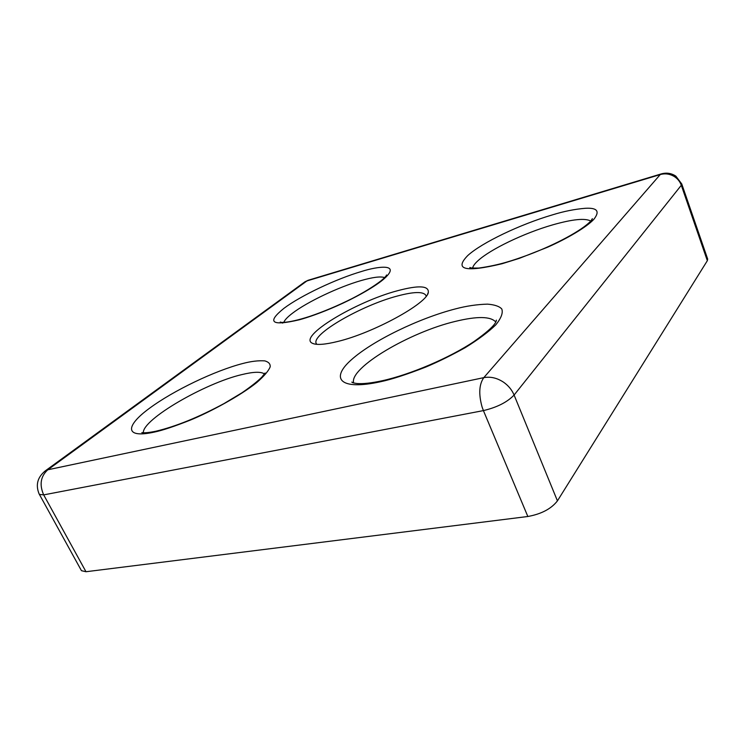 <?xml version="1.0" encoding="UTF-8"?>
<svg xmlns="http://www.w3.org/2000/svg" width="745" height="745" viewBox="0 0 745 745"><rect width="100%" height="100%" fill="white"/><g stroke="black" fill="none" stroke-linecap="round" stroke-linejoin="round"><path stroke-width="1.12" d="M502.083 263.73L519.321 258.357L547.417 247.284C566.414 238.922 586.436 227.374 593.867 219.291C600.116 211.263 597.257 207.594 585.291 208.293C574.777 209.149 563.807 211.347 552.39 214.886C520.355 224.273 481.922 242.637 467.804 255.498C453.817 269.792 465.243 272.54 502.083 263.73M380.574 381.729C391.591 379.401 406.696 374.502 425.879 367.024C438.526 361.67 451.619 355.216 465.178 347.673C478.271 339.58 488.487 331.963 495.825 324.829C501.255 318.068 503.238 312.779 501.757 308.942C499.336 306.307 494.587 304.705 487.509 304.137C477.051 304.426 466.426 305.99 455.633 308.849C418.941 318.273 372.835 340.623 351.538 359.63C329.756 378.702 340.12 390.697 380.574 381.729M154.355 432.091C162.345 430.424 174.256 426.457 190.087 420.199C210.5 411.836 240.3 395.763 256.857 382.464C264.224 376.011 268.666 370.787 270.193 366.782C270.426 363.914 268.619 361.949 264.792 360.878C258.413 360.431 251.102 361.306 242.87 363.486C215.044 370.628 173.362 390.548 149.307 408.409C124.899 426.317 124.75 438.675 154.355 432.091M299.211 319.819C307.713 317.51 321.402 312.798 336.796 305.981C353.503 298.633 372.947 287.97 382.818 279.897C403.064 262.659 377.268 266.384 361.604 271.459C336.274 278.863 300.887 295.597 284.022 308.272C266.403 322.445 271.459 326.291 299.211 319.819M397.495 290.736C355.849 301.651 297.376 336.777 312.434 343.305C316.56 345.242 325.062 344.609 337.941 341.415C373.534 332.866 427.09 303.448 428.319 292.431C428.971 285.642 418.69 285.084 397.495 290.736M426.131 296.324L425.907 295.392C423.328 291.407 413.782 291.63 397.262 296.054C361.539 305.366 310.963 334.421 316.243 343.529L316.783 344.33M482.052 406.891C478.532 394.068 479.11 384.318 483.794 377.64C490.48 376.393 497.092 377.929 503.629 382.25C508.444 385.649 511.936 389.914 514.097 395.046C507.271 402.179 497.045 407.366 483.412 410.597L482.052 406.891M681.75 183.95L707.685 259.092L707.34 260.694L557.437 500.873L514.097 395.046L681.303 185.272L681.75 183.95L675.864 176.146L674.402 176.602C669.904 173.874 665.183 173.194 660.238 174.572L661.458 173.846M707.34 260.694L681.303 185.272C680.008 181.659 677.708 178.763 674.402 176.602M44.616 471.352L47.801 469.788C40.602 476.362 39.234 484.725 43.685 494.885L483.412 410.597L527.842 516.499L85.982 571.732L43.685 494.885L39.392 494.41L81.456 570.689L85.982 571.732M308.793 280.083L303.988 282.513M557.437 500.873C551.235 508.835 541.364 514.041 527.842 516.499M472.591 268.153C472.973 266.161 474.686 263.749 477.731 260.946C489.959 249.445 524.145 233.055 552.539 224.906C572.384 219.244 585.123 217.959 590.757 221.042M353.624 382.949C349.079 367.881 409.797 332.14 455.353 321.393C477.256 316.076 490.741 316.29 495.788 322.045M143.338 432.752C142.369 419.379 205.266 383.051 241.762 374.623C253.412 371.755 260.983 371.531 264.484 373.934M283.752 322.417C284.674 320.005 287.579 316.942 292.478 313.217C307.201 301.911 338.649 286.993 361.074 280.576C372.789 277.205 380.639 276.209 384.625 277.587M660.238 174.572L483.794 377.64L47.801 469.788L306.921 280.93L660.238 174.572M471.222 267.967L469.899 267.474C469.21 267.958 472.209 268.144 478.886 268.051C499.969 265.034 512.849 260.433 528.55 254.799C556.021 244.407 582.171 230.354 590.943 220.874L592.359 218.648L591.642 220.334M495.965 321.71L496.412 320.136C495.602 320.918 498.824 323.935 473.978 341.545C449.794 357.768 410.244 374.651 382.045 380.788C371.327 383.079 363.038 383.992 357.19 383.526C353.912 383.135 352.124 382.651 351.826 382.092L353.27 382.846M265.08 373.003L261.923 377.026C257.668 381.282 251.065 386.506 242.106 392.699L224.049 403.557C198.682 417.209 176.006 426.419 156.031 431.197C149.233 432.612 144.502 433.078 141.839 432.603L142.183 432.659M282.681 323.106L280.52 322.054C278.723 322.036 284.739 324.559 310.041 316.29C323.898 311.559 337.895 305.655 352.031 298.587C363.653 292.627 373.413 286.629 381.31 280.604C384.793 277.578 386.525 275.706 386.506 274.97L385.845 277.261M314.315 343.957L312.434 343.305M675.864 176.146C671.329 173.138 666.375 172.421 660.992 173.985L308.095 280.288L304.928 281.824L45.603 470.635C37.613 476.977 35.425 484.688 39.047 493.758L39.541 494.689M427.528 294.266L428.319 292.431"/></g></svg>
